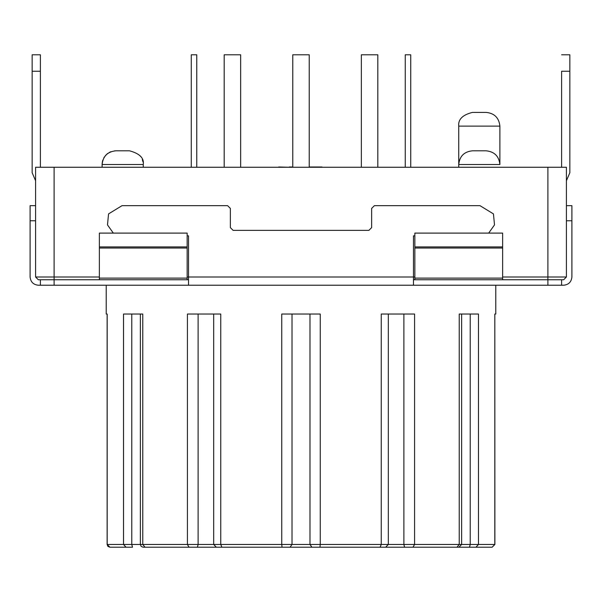 <?xml version="1.0" encoding="UTF-8"?>
<svg xmlns="http://www.w3.org/2000/svg" width="602" height="602" viewBox="0 0 602 602"><rect width="100%" height="100%" fill="white"/><g stroke="black" fill="none" stroke-linecap="round" stroke-linejoin="round"><path stroke-width="0.9" d="M561.613 54.79L569.846 54.79L569.846 172.751L569.846 71.247L561.613 71.247L561.613 167.266L561.613 71.247L569.846 71.247L569.846 54.79L561.613 54.79M566.414 180.72L569.846 172.751L566.414 180.72M32.154 54.79L40.387 54.79L40.387 71.247L32.154 71.247L32.154 172.751L35.586 180.72L32.154 172.751L32.154 54.79L32.154 71.247L40.387 71.247L40.387 167.266L40.387 54.79L32.154 54.79M410.73 54.79L410.73 167.266L410.73 54.79L405.244 54.79L405.244 167.266L405.244 54.79L410.73 54.79M191.27 167.266L191.27 54.79L191.27 167.266M196.756 54.79L196.756 167.266L196.756 54.79L191.27 54.79L196.756 54.79M361.35 54.79L377.815 54.79L377.815 167.266L377.815 54.79L361.35 54.79L361.35 167.266L361.35 54.79M224.185 54.79L240.649 54.79L224.185 54.79L224.185 167.266L224.185 54.79M240.649 167.266L240.649 54.79L240.649 167.266M292.768 54.79L309.232 54.79L309.232 167.266L309.232 54.79L292.768 54.79L292.768 167.266L292.768 54.79M132.515 547.21L109.91 547.21L132.515 547.21L131.778 544.464L132.515 547.21M143.419 547.21L144.999 547.21L142.772 544.464L144.999 547.21L189.02 547.21L187.425 544.464L189.02 547.21L197.426 547.21L198.111 544.464L197.426 547.21L216.321 547.21L213.68 544.464L216.321 547.21L221.89 547.21L220.753 544.464L221.89 547.21L282.022 547.21L281.751 544.464L282.022 547.21L290.089 547.21L292.015 544.464L290.089 547.21L311.911 547.21L309.985 544.464L311.911 547.21L319.978 547.21L320.249 544.464L319.978 547.21L380.11 547.21L381.247 544.464L380.11 547.21L385.679 547.21L388.32 544.464L385.679 547.21L404.574 547.21L403.889 544.464L404.574 547.21L412.98 547.21L414.575 544.464L412.98 547.21L457.001 547.21L459.228 544.464L457.001 547.21L458.897 547.21L461.644 544.464L459.228 544.464L459.228 314.033L459.228 544.464L381.247 544.464L388.32 544.464L388.32 314.033L388.32 544.464L403.889 544.464L403.889 314.033L403.889 544.464L414.575 544.464L414.575 314.033L381.247 314.033L381.247 544.464L281.751 544.464L292.015 544.464L292.015 314.033L292.015 544.464L309.985 544.464L309.985 314.033L309.985 544.464L320.249 544.464L320.249 314.033L281.751 314.033L281.751 544.464L187.425 544.464L198.111 544.464L198.111 314.033L198.111 544.464L213.68 544.464L213.68 314.033L213.68 544.464L220.753 544.464L220.753 314.033L187.425 314.033L187.425 544.464L140.763 544.464L142.772 544.464L142.772 314.033L123.523 314.033L123.523 544.464L107.118 544.464L107.179 314.033L106.223 314.033L106.223 285.228L106.223 314.033L107.179 314.033L107.179 544.464L123.523 544.464L123.523 314.033L142.772 314.033L142.772 544.464L187.425 544.464L187.425 314.033L220.753 314.033L220.753 544.464L281.751 544.464L281.751 314.033L320.249 314.033L320.249 544.464L381.247 544.464L381.247 314.033L414.575 314.033L414.575 544.464L461.644 544.464L461.644 314.033L461.644 544.464L458.897 547.21L143.103 547.21L141.161 546.405L140.356 544.464L131.778 544.464L140.356 544.464L140.356 314.033M494.821 314.033L494.821 544.464L461.237 544.464L470.222 544.464L470.222 314.033L470.222 544.464L478.477 544.464L478.477 314.033L459.228 314.033L478.477 314.033L478.477 544.464L494.882 544.464L492.143 547.21L494.882 544.464L494.821 314.033L495.777 314.033L495.777 285.228M492.09 547.21L458.581 547.21L492.09 547.21L494.821 544.464L492.143 547.21M131.778 314.033L131.778 544.464L131.778 314.033M123.523 544.464L131.778 544.464L123.523 544.464L126.021 547.21L123.523 544.464M478.477 544.464L475.979 547.21L478.477 544.464M470.222 544.464L469.485 547.21L470.222 544.464M107.179 544.464L109.91 547.21L107.179 544.464M107.118 314.033L107.118 544.464L107.924 546.405L109.91 547.21M99.368 233.102L187.154 233.102L187.154 279.742L99.368 279.742L99.368 233.102L99.368 246.918L187.154 246.918L187.154 233.102L99.368 233.102M35.586 167.266L566.414 167.266L566.414 276.995L566.414 167.266L35.586 167.266L35.586 276.995L35.586 167.266M99.368 248.039L99.368 278.116L187.154 278.116L187.154 248.039L99.368 248.039L187.154 248.039L187.154 246.918L99.368 246.918L99.368 248.039M502.632 279.742L413.476 279.742L414.846 279.742L414.846 278.116L502.632 278.116L502.632 248.039L414.846 248.039L414.846 278.116L414.846 246.918L502.632 246.918L502.632 233.102L414.846 233.102L414.846 246.918L414.846 233.102L502.632 233.102L502.632 279.742L547.895 279.742L502.632 279.742L502.632 278.116L414.846 278.116L414.846 279.742L502.632 279.742M188.524 279.742L187.154 279.742L188.524 279.742M99.368 279.742L38.332 279.742L35.586 276.995L54.105 276.995L54.105 167.266L54.105 276.995L99.368 276.995L35.586 276.995L38.332 279.742L54.105 279.742L54.105 276.995L54.105 279.742L187.154 279.742L187.154 278.116L99.368 278.116L99.368 279.742M563.668 279.742L547.895 279.742L547.895 167.266L547.895 276.995L566.414 276.995L502.632 276.995L547.895 276.995L547.895 279.742L563.668 279.742L566.414 276.995L563.668 279.742M187.154 276.995L188.524 276.995L187.154 276.995M413.476 276.995L414.846 276.995L413.476 276.995L413.476 285.228L38.332 285.228C33.366 284.701 30.627 281.962 30.1 276.995L30.1 205.673L35.586 205.673L30.1 205.673L30.1 276.995C30.627 281.962 33.366 284.701 38.332 285.228L188.524 285.228L188.524 235.849L188.524 285.228L547.895 285.228L413.476 285.228L413.476 276.995L188.524 276.995L413.476 276.995L413.476 235.849L413.476 276.995M499.886 164.519L458.739 164.519L499.886 164.519L499.886 126.111L458.739 126.111L499.886 126.111L499.886 164.519C499.013 156.249 494.445 151.674 486.175 150.809L472.457 150.809L486.175 150.809C494.445 151.674 499.013 156.249 499.886 164.519M143.261 164.519L102.114 164.519L143.261 164.519L143.261 167.266L143.261 164.519C144.247 158.108 139.672 153.54 129.528 150.809L115.825 150.809L129.543 150.809M472.457 112.401L486.175 112.401L472.457 112.401C462.577 114.877 458.002 119.452 458.739 126.111L458.739 167.266M102.227 162.751L102.114 164.519C102.987 156.249 107.555 151.674 115.825 150.809C107.555 151.674 102.987 156.249 102.114 164.519L102.114 167.266M143.02 161.961L142.335 159.56M140.68 156.512L140.319 156.031M486.175 112.401C494.445 113.274 499.013 117.841 499.886 126.111C499.013 117.841 494.445 113.274 486.175 112.401M322.01 166.987L309.232 166.987L322.01 166.987M289.238 167.266L278.673 166.987L289.238 167.266M292.768 166.987L289.238 166.987L292.768 166.987M502.632 248.039L502.632 246.918L414.846 246.918L414.846 248.039L502.632 248.039M563.668 285.228L547.895 285.228L547.895 279.742L547.895 285.228L561.613 285.228L561.613 279.742L561.613 285.228L563.668 285.228C568.634 284.701 571.373 281.962 571.9 276.995C571.373 281.962 568.634 284.701 563.668 285.228M122.003 205.673L227.616 205.673L122.003 205.673L108.556 213.906L107.487 224.892L113.326 233.102L107.487 224.892L108.556 213.906L122.003 205.673L227.616 205.673L230.363 208.412L227.616 205.673M54.105 279.742L54.105 285.228L54.105 279.742M40.387 279.742L40.387 285.228L40.387 279.742M479.997 205.673L493.444 213.906L494.513 224.892L488.673 233.102L494.513 224.892L493.444 213.906L479.997 205.673L374.384 205.673L479.997 205.673L374.384 205.673L371.637 208.412L371.637 227.616L368.898 230.363L233.102 230.363L230.363 227.616L230.363 208.412M187.154 235.849L188.524 235.849L187.154 235.849M413.476 235.849L414.846 235.849L413.476 235.849M233.102 230.363L230.363 227.616L233.102 230.363L368.898 230.363L371.637 227.616L371.637 208.412L374.384 205.673M371.637 227.616L368.898 230.363M566.414 205.673L571.9 205.673L571.9 276.995L571.9 220.761L566.414 220.761L571.9 220.761L571.9 205.673L566.414 205.673M35.586 220.761L30.1 220.761L35.586 220.761M458.739 164.519C459.589 156.227 464.165 151.651 472.457 150.809M102.37 161.863L102.852 160.079M103.792 157.935L104.364 156.987M105.38 155.632L107.299 153.781M107.389 153.706L107.818 153.39M109.218 152.502L110.903 151.719M114.658 150.854L115.065 150.824"/></g></svg>
